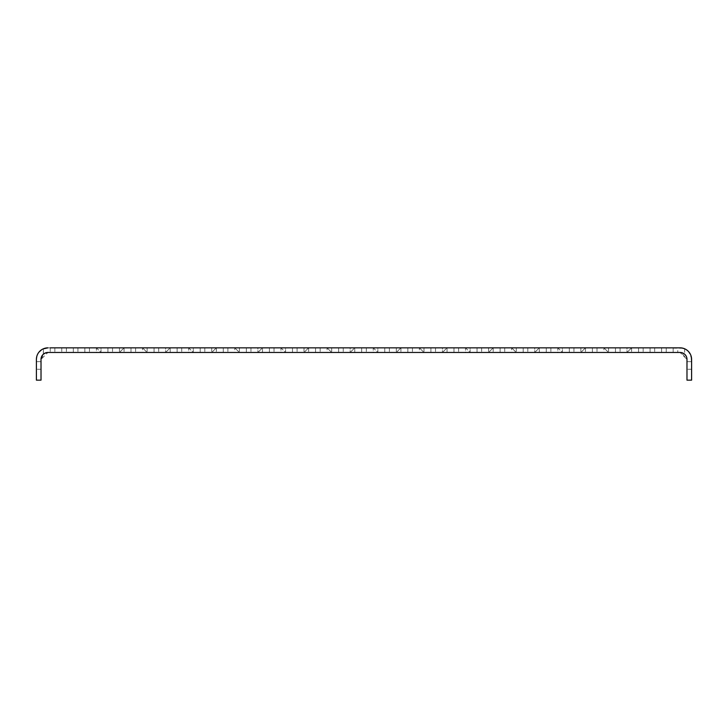 <?xml version="1.0" encoding="UTF-8"?>
<svg xmlns="http://www.w3.org/2000/svg" width="728" height="728" viewBox="0 0 728 728"><rect width="100%" height="100%" fill="white"/><g stroke="black" fill="none" stroke-linecap="round" stroke-linejoin="round"><path stroke-width="0.55" stroke-dasharray="3.64 2.73" d="M43.98 353.708L47.939 352.461L680.061 352.461A6.925 6.925 0 0 1 686.986 359.386L686.986 380.153L691.6 380.153L691.6 359.386A11.539 11.539 0 0 0 680.061 347.848L47.939 347.848L61.78 347.848L47.939 347.848L43.762 348.63M46.683 352.579L47.939 352.461A6.925 6.925 0 0 0 41.014 359.386L41.014 380.153L36.4 380.153L36.4 359.386A11.539 11.539 0 0 1 47.939 347.848L41.614 349.74M683.146 348.266L654.69 347.848L673.145 347.848L654.69 347.848L673.145 347.848L654.69 347.848L673.145 347.848L654.69 347.848L673.145 347.848L673.145 352.461L654.69 352.461L673.145 352.461L654.69 352.461L673.145 352.461L654.69 352.461L673.145 352.461L654.69 352.461L673.145 352.461L673.145 347.848L673.145 352.461L673.145 347.848L666.22 347.848L666.22 352.461L680.061 352.461L666.22 352.461L680.061 352.461L666.22 352.461L666.22 347.848L680.061 347.848L677.759 347.848L677.759 352.461L677.759 347.848L684.675 348.812L684.529 354.099M50.241 347.848L50.241 352.461L50.241 347.848L46.51 347.939M73.31 347.848L54.855 347.848L73.31 347.848L54.855 347.848L73.31 347.848L54.855 347.848L73.31 347.848L54.855 347.848L73.31 347.848L73.31 352.461L54.855 352.461L73.31 352.461L54.855 352.461L73.31 352.461L54.855 352.461L73.31 352.461L54.855 352.461L73.31 352.461L73.31 347.848M84.848 347.848L66.394 347.848L84.848 347.848L66.394 347.848L84.848 347.848L84.848 352.461L66.394 352.461L84.848 352.461L66.394 352.461L84.848 352.461L84.848 347.848M96.387 347.848L142.524 347.848L96.387 347.848L124.069 347.848L96.387 347.848L96.387 352.461L77.923 352.461L96.387 352.461L77.923 352.461L96.387 352.461L96.387 347.848L101.001 352.461L119.456 352.461L101.001 352.461L119.456 352.461L101.001 352.461L119.456 352.461L101.001 352.461L119.456 352.461L101.001 352.461L101.001 347.848L119.456 347.848L101.001 347.848L119.456 347.848L101.001 347.848L101.001 352.461L96.387 347.848M107.917 347.848L89.462 347.848L107.917 347.848L89.462 347.848L107.917 347.848L107.917 352.461L89.462 352.461L107.917 352.461L89.462 352.461L107.917 352.461L107.917 347.848M130.985 347.848L112.531 347.848L130.985 347.848L112.531 347.848L130.985 347.848L130.985 352.461L112.531 352.461L130.985 352.461L112.531 352.461L130.985 352.461L130.985 347.848M154.063 347.848L135.599 347.848L154.063 347.848L135.599 347.848L154.063 347.848L154.063 352.461L135.599 352.461L154.063 352.461L135.599 352.461L154.063 352.461L154.063 347.848M165.593 347.848L147.138 347.848L165.593 347.848L147.138 347.848L165.593 347.848L165.593 352.461L147.138 352.461L165.593 352.461L147.138 352.461L165.593 352.461L147.138 352.461L165.593 352.461L147.138 352.461L165.593 352.461L165.593 347.848M177.132 347.848L158.677 347.848L177.132 347.848L158.677 347.848L177.132 347.848L177.132 352.461L158.677 352.461L177.132 352.461L158.677 352.461L177.132 352.461L177.132 347.848M188.661 347.848L234.807 347.848L188.661 347.848L216.353 347.848L188.661 347.848L188.661 352.461L170.206 352.461L188.661 352.461L170.206 352.461L188.661 352.461L188.661 347.848L193.275 352.461L211.739 352.461L193.275 352.461L211.739 352.461L193.275 352.461L211.739 352.461L193.275 352.461L211.739 352.461L193.275 352.461L193.275 347.848L211.739 347.848L193.275 347.848L211.739 347.848L193.275 347.848L193.275 352.461L188.661 347.848M200.2 347.848L181.745 347.848L200.2 347.848L181.745 347.848L200.2 347.848L200.2 352.461L181.745 352.461L200.2 352.461L181.745 352.461L200.2 352.461L200.2 347.848M223.268 347.848L204.814 347.848L223.268 347.848L204.814 347.848L223.268 347.848L223.268 352.461L204.814 352.461L223.268 352.461L204.814 352.461L223.268 352.461L223.268 347.848M246.337 347.848L227.882 347.848L246.337 347.848L227.882 347.848L246.337 347.848L246.337 352.461L227.882 352.461L246.337 352.461L227.882 352.461L246.337 352.461L246.337 347.848M257.876 347.848L239.421 347.848L257.876 347.848L239.421 347.848L257.876 347.848L257.876 352.461L239.421 352.461L257.876 352.461L239.421 352.461L257.876 352.461L239.421 352.461L257.876 352.461L239.421 352.461L257.876 352.461L257.876 347.848M269.415 347.848L250.951 347.848L269.415 347.848L250.951 347.848L269.415 347.848L269.415 352.461L250.951 352.461L269.415 352.461L250.951 352.461L269.415 352.461L269.415 347.848M280.944 347.848L327.09 347.848L280.944 347.848L308.626 347.848L280.944 347.848L280.944 352.461L262.49 352.461L280.944 352.461L262.49 352.461L280.944 352.461L280.944 347.848L285.558 352.461L304.013 352.461L285.558 352.461L304.013 352.461L285.558 352.461L304.013 352.461L285.558 352.461L304.013 352.461L285.558 352.461L285.558 347.848L304.013 347.848L285.558 347.848L304.013 347.848L285.558 347.848L285.558 352.461L280.944 347.848M292.483 347.848L274.028 347.848L292.483 347.848L274.028 347.848L292.483 347.848L292.483 352.461L274.028 352.461L292.483 352.461L274.028 352.461L292.483 352.461L292.483 347.848M315.552 347.848L297.097 347.848L315.552 347.848L297.097 347.848L315.552 347.848L315.552 352.461L297.097 352.461L315.552 352.461L297.097 352.461L315.552 352.461L315.552 347.848M338.62 347.848L320.165 347.848L338.62 347.848L320.165 347.848L338.62 347.848L338.62 352.461L320.165 352.461L338.62 352.461L320.165 352.461L338.62 352.461L338.62 347.848M350.159 347.848L331.704 347.848L350.159 347.848L331.704 347.848L350.159 347.848L350.159 352.461L331.704 352.461L350.159 352.461L331.704 352.461L350.159 352.461L331.704 352.461L350.159 352.461L331.704 352.461L350.159 352.461L350.159 347.848M361.689 347.848L343.234 347.848L361.689 347.848L343.234 347.848L361.689 347.848L361.689 352.461L343.234 352.461L361.689 352.461L343.234 352.461L361.689 352.461L361.689 347.848M373.227 347.848L419.374 347.848L373.227 347.848L400.91 347.848L373.227 347.848L373.227 352.461L354.773 352.461L373.227 352.461L354.773 352.461L373.227 352.461L373.227 347.848L377.841 352.461L396.296 352.461L377.841 352.461L396.296 352.461L377.841 352.461L396.296 352.461L377.841 352.461L396.296 352.461L377.841 352.461L377.841 347.848L396.296 347.848L377.841 347.848L396.296 347.848L377.841 347.848L377.841 352.461L373.227 347.848M384.766 347.848L366.311 347.848L384.766 347.848L366.311 347.848L384.766 347.848L384.766 352.461L366.311 352.461L384.766 352.461L366.311 352.461L384.766 352.461L384.766 347.848M407.835 347.848L389.38 347.848L407.835 347.848L389.38 347.848L407.835 347.848L407.835 352.461L389.38 352.461L407.835 352.461L389.38 352.461L407.835 352.461L407.835 347.848M430.903 347.848L412.448 347.848L430.903 347.848L412.448 347.848L430.903 347.848L430.903 352.461L412.448 352.461L430.903 352.461L412.448 352.461L430.903 352.461L430.903 347.848M442.442 347.848L423.987 347.848L442.442 347.848L423.987 347.848L442.442 347.848L442.442 352.461L423.987 352.461L442.442 352.461L423.987 352.461L442.442 352.461L423.987 352.461L442.442 352.461L423.987 352.461L442.442 352.461L442.442 347.848M453.972 347.848L435.517 347.848L453.972 347.848L435.517 347.848L453.972 347.848L453.972 352.461L435.517 352.461L453.972 352.461L435.517 352.461L453.972 352.461L453.972 347.848M465.511 347.848L511.648 347.848L465.511 347.848L493.193 347.848L465.511 347.848L465.511 352.461L447.056 352.461L465.511 352.461L447.056 352.461L465.511 352.461L465.511 347.848L470.124 352.461L488.579 352.461L470.124 352.461L488.579 352.461L470.124 352.461L488.579 352.461L470.124 352.461L488.579 352.461L470.124 352.461L470.124 347.848L488.579 347.848L470.124 347.848L488.579 347.848L470.124 347.848L470.124 352.461L465.511 347.848M477.049 347.848L458.585 347.848L477.049 347.848L458.585 347.848L477.049 347.848L477.049 352.461L458.585 352.461L477.049 352.461L458.585 352.461L477.049 352.461L477.049 347.848M500.118 347.848L481.663 347.848L500.118 347.848L481.663 347.848L500.118 347.848L500.118 352.461L481.663 352.461L500.118 352.461L481.663 352.461L500.118 352.461L500.118 347.848M523.186 347.848L504.731 347.848L523.186 347.848L504.731 347.848L523.186 347.848L523.186 352.461L504.731 352.461L523.186 352.461L504.731 352.461L523.186 352.461L523.186 347.848M534.725 347.848L516.261 347.848L534.725 347.848L516.261 347.848L534.725 347.848L534.725 352.461L516.261 352.461L534.725 352.461L516.261 352.461L534.725 352.461L516.261 352.461L534.725 352.461L516.261 352.461L534.725 352.461L534.725 347.848M546.255 347.848L527.8 347.848L546.255 347.848L527.8 347.848L546.255 347.848L546.255 352.461L527.8 352.461L546.255 352.461L527.8 352.461L546.255 352.461L546.255 347.848M557.794 347.848L603.931 347.848L557.794 347.848L585.476 347.848L557.794 347.848L557.794 352.461L539.339 352.461L557.794 352.461L539.339 352.461L557.794 352.461L557.794 347.848L562.407 352.461L580.862 352.461L562.407 352.461L580.862 352.461L562.407 352.461L580.862 352.461L562.407 352.461L580.862 352.461L562.407 352.461L562.407 347.848L580.862 347.848L562.407 347.848L580.862 347.848L562.407 347.848L562.407 352.461L557.794 347.848M569.323 347.848L550.869 347.848L569.323 347.848L550.869 347.848L569.323 347.848L569.323 352.461L550.869 352.461L569.323 352.461L550.869 352.461L569.323 352.461L569.323 347.848M592.401 347.848L573.937 347.848L592.401 347.848L573.937 347.848L592.401 347.848L592.401 352.461L573.937 352.461L592.401 352.461L573.937 352.461L592.401 352.461L592.401 347.848M615.469 347.848L597.015 347.848L615.469 347.848L597.015 347.848L615.469 347.848L615.469 352.461L597.015 352.461L615.469 352.461L597.015 352.461L615.469 352.461L615.469 347.848M626.999 347.848L608.544 347.848L626.999 347.848L608.544 347.848L626.999 347.848L626.999 352.461L608.544 352.461L626.999 352.461L608.544 352.461L626.999 352.461L608.544 352.461L626.999 352.461L608.544 352.461L626.999 352.461L626.999 347.848M638.538 347.848L620.083 347.848L638.538 347.848L620.083 347.848L638.538 347.848L638.538 352.461L620.083 352.461L638.538 352.461L620.083 352.461L638.538 352.461L638.538 347.848M661.606 347.848L643.152 347.848L661.606 347.848L643.152 347.848L661.606 347.848L661.606 352.461L643.152 352.461L661.606 352.461L643.152 352.461L661.606 352.461L661.606 347.848M650.077 347.848L603.931 347.848L650.077 347.848L650.077 352.461L631.613 352.461L650.077 352.461L631.613 352.461L650.077 352.461L650.077 347.848M539.339 347.848L511.648 347.848L539.339 347.848L511.648 347.848L539.339 347.848L539.339 352.461L539.339 347.848L534.725 352.461L539.339 347.848M447.056 347.848L419.374 347.848L447.056 347.848L419.374 347.848L447.056 347.848L447.056 352.461L447.056 347.848L442.442 352.461L447.056 347.848M354.773 347.848L327.09 347.848L354.773 347.848L327.09 347.848L354.773 347.848L354.773 352.461L354.773 347.848L350.159 352.461L354.773 347.848M262.49 347.848L234.807 347.848L262.49 347.848L234.807 347.848L262.49 347.848L262.49 352.461L262.49 347.848L257.876 352.461L262.49 347.848M170.206 347.848L142.524 347.848L170.206 347.848L142.524 347.848L170.206 347.848L170.206 352.461L170.206 347.848L165.593 352.461L170.206 347.848M54.855 347.848L54.855 352.461L54.855 347.848M142.524 352.461L124.069 352.461L142.524 352.461L124.069 352.461L142.524 352.461L142.524 347.848L142.524 352.461M234.807 352.461L216.353 352.461L234.807 352.461L216.353 352.461L234.807 352.461L234.807 347.848L234.807 352.461M327.09 352.461L308.626 352.461L327.09 352.461L308.626 352.461L327.09 352.461L327.09 347.848L327.09 352.461M419.374 352.461L400.91 352.461L419.374 352.461L400.91 352.461L419.374 352.461L419.374 347.848L419.374 352.461M511.648 352.461L493.193 352.461L511.648 352.461L493.193 352.461L511.648 352.461L511.648 347.848L511.648 352.461M603.931 352.461L585.476 352.461L603.931 352.461L585.476 352.461L603.931 352.461L603.931 347.848L603.931 352.461M66.394 347.848L66.394 352.461L66.394 347.848M77.923 347.848L77.923 352.461L77.923 347.848M89.462 347.848L89.462 352.461L89.462 347.848M119.456 347.848L119.456 352.461L119.456 347.848M112.531 347.848L112.531 352.461L112.531 347.848M124.069 347.848L124.069 352.461L124.069 347.848L119.456 352.461L124.069 347.848M135.599 347.848L135.599 352.461L135.599 347.848M147.138 347.848L147.138 352.461L147.138 347.848M158.677 347.848L158.677 352.461L158.677 347.848M181.745 347.848L181.745 352.461L181.745 347.848M211.739 347.848L211.739 352.461L211.739 347.848M204.814 347.848L204.814 352.461L204.814 347.848M216.353 347.848L216.353 352.461L216.353 347.848L211.739 352.461L216.353 347.848M227.882 347.848L227.882 352.461L227.882 347.848M239.421 347.848L239.421 352.461L239.421 347.848M250.951 347.848L250.951 352.461L250.951 347.848M274.028 347.848L274.028 352.461L274.028 347.848M304.013 347.848L304.013 352.461L304.013 347.848M297.097 347.848L297.097 352.461L297.097 347.848M308.626 347.848L308.626 352.461L308.626 347.848L304.013 352.461L308.626 347.848M320.165 347.848L320.165 352.461L320.165 347.848M331.704 347.848L331.704 352.461L331.704 347.848M343.234 347.848L343.234 352.461L343.234 347.848M366.311 347.848L366.311 352.461L366.311 347.848M396.296 347.848L396.296 352.461L396.296 347.848M389.38 347.848L389.38 352.461L389.38 347.848M400.91 347.848L400.91 352.461L400.91 347.848L396.296 352.461L400.91 347.848M412.448 347.848L412.448 352.461L412.448 347.848M423.987 347.848L423.987 352.461L423.987 347.848M435.517 347.848L435.517 352.461L435.517 347.848M458.585 347.848L458.585 352.461L458.585 347.848M488.579 347.848L488.579 352.461L488.579 347.848M481.663 347.848L481.663 352.461L481.663 347.848M493.193 347.848L493.193 352.461L493.193 347.848L488.579 352.461L493.193 347.848M504.731 347.848L504.731 352.461L504.731 347.848M516.261 347.848L516.261 352.461L516.261 347.848M527.8 347.848L527.8 352.461L527.8 347.848M550.869 347.848L550.869 352.461L550.869 347.848M580.862 347.848L580.862 352.461L580.862 347.848M573.937 347.848L573.937 352.461L573.937 347.848M585.476 347.848L585.476 352.461L585.476 347.848L580.862 352.461L585.476 347.848M597.015 347.848L597.015 352.461L597.015 347.848M608.544 347.848L608.544 352.461L608.544 347.848M620.083 347.848L620.083 352.461L620.083 347.848M643.152 347.848L643.152 352.461L643.152 347.848M631.613 347.848L631.613 352.461L631.613 347.848L626.999 352.461L631.613 347.848M654.69 347.848L654.69 352.461L654.69 347.848M603.931 347.848L608.544 352.461L603.931 347.848M511.648 347.848L516.261 352.461L511.648 347.848M419.374 347.848L423.987 352.461L419.374 347.848M327.09 347.848L331.704 352.461L327.09 347.848M234.807 347.848L239.421 352.461L234.807 347.848M142.524 347.848L147.138 352.461L142.524 347.848M46.565 347.929L44.481 348.375M38.457 352.807L43.27 348.839L41.578 349.759M37.801 353.881L38.42 352.871L37.801 353.872M36.4 359.341L37.337 354.827L36.627 357.102M36.4 361.689L41.014 361.689L41.014 359.386L41.014 361.689L41.014 359.386L41.014 361.689L36.4 361.689L41.014 361.689L36.4 361.689L36.4 359.386M41.014 359.323L44.208 353.553M46.456 352.625L47.939 352.461L41.014 359.386L41.214 357.721M37.419 354.645L38.393 352.907M41.187 350.031L44.99 348.23M45.336 348.148L46.437 347.948M38.429 352.853L37.701 354.054M43.826 353.817L43.325 354.227L43.325 348.812L43.471 354.099M43.462 348.757L44.909 348.257M45.054 348.212L47.939 347.848L43.343 348.803M38.502 352.752L39.967 351.042M46.947 352.534L42.797 354.754M41.705 356.374L41.141 358.076M41.796 356.192L42.406 355.228M42.679 354.882L43.807 353.835M44.581 353.335L45.181 353.034M44.636 353.298L45.573 352.88M47.939 352.461L45.791 352.807M45.364 352.962L43.998 353.69M41.014 380.153L41.014 369.26L41.014 380.153L41.014 369.26L41.014 380.153L36.4 380.153L36.4 369.26L36.4 380.153L36.4 369.26L36.4 380.153L41.014 380.153M682.664 348.148L684.238 348.63M691.373 357.111L690.663 354.827M690.199 353.881L689.58 352.871M686.404 349.749L684.73 348.839M684.011 348.548L684.502 348.739M684.538 348.757L680.061 347.848C685.84 347.502 689.689 351.351 691.6 359.386L690.681 354.864L691.6 361.689L686.986 361.689L691.6 361.689M682.946 348.212L680.061 347.848M681.335 347.92L680.289 347.857M684.657 348.803L686.386 349.74M688.069 351.078L690.544 354.554M690.581 354.645L689.607 352.907M686.822 350.031L683.019 348.239M686.768 357.675L686.986 361.689L686.786 357.721M686.295 356.374L684.193 353.835M683.283 353.262L682.819 353.034M681.39 352.598L680.061 352.461L686.986 359.386L686.986 361.689L686.986 359.386L681.344 352.579L682.746 353.007M683.547 353.408L685.203 354.754M691.6 380.153L691.6 369.26L691.6 380.153L691.6 369.26L691.6 380.153L686.986 380.153L686.986 369.26L686.986 380.153L686.986 369.26L686.986 380.153L691.6 380.153M683.365 353.298L682.427 352.88M684.447 354.026L681.053 352.534M681.545 352.625L682.791 353.025M680.061 352.461L682.209 352.807M682.636 352.962L684.001 353.69M684.675 348.812L684.675 354.227M61.78 347.848L61.78 352.461L61.78 347.848M41.014 369.26L36.4 369.26L41.014 369.26M691.6 369.26L686.986 369.26L691.6 369.26"/><path stroke-width="1.09" d="M45.181 353.034L47.939 352.461L680.061 352.461A6.925 6.925 0 0 1 686.986 359.386L686.986 380.153L691.6 380.153L691.6 359.386A11.539 11.539 0 0 0 680.061 347.848L50.241 347.848M36.627 357.102L36.4 359.386A11.539 11.539 0 0 1 47.939 347.848L43.325 348.812M43.944 348.566L43.343 348.803M37.801 353.872L37.337 354.827L37.801 353.881M36.4 361.689L36.4 359.341M41.141 358.076L41.014 359.323M37.701 354.054L37.419 354.645M44.99 348.23L46.51 347.939M45.336 348.148L43.762 348.63M41.614 349.74L39.967 351.042M42.797 354.754L41.951 355.91M41.214 357.721L41.796 356.192M43.807 353.835L44.581 353.335M47.939 352.461A6.925 6.925 0 0 0 41.014 359.386L41.014 380.153L36.4 380.153L36.4 359.386M43.917 353.744L44.636 353.298M45.573 352.88L46.683 352.579M46.947 352.534L46.456 352.625M682.664 348.148L684.238 348.63M691.6 361.689L691.373 357.111M690.663 354.827L690.199 353.881M688.033 351.042L686.404 349.749M684.73 348.839L683.146 348.266M684.657 348.803L682.946 348.212M683.019 348.239L681.335 347.92M686.386 349.74L688.005 351.014M688.069 351.078L686.822 350.031M686.786 357.721L686.295 356.374M684.193 353.835L683.283 353.262M682.819 353.034L681.39 352.598M680.061 352.461L682.427 352.88M682.746 353.007L683.547 353.408M685.203 354.754L686.049 355.91M686.149 356.092L686.768 357.675M684.083 353.744L683.365 353.298M681.053 352.534L681.545 352.625M682.791 353.025L684.02 353.708"/></g></svg>
